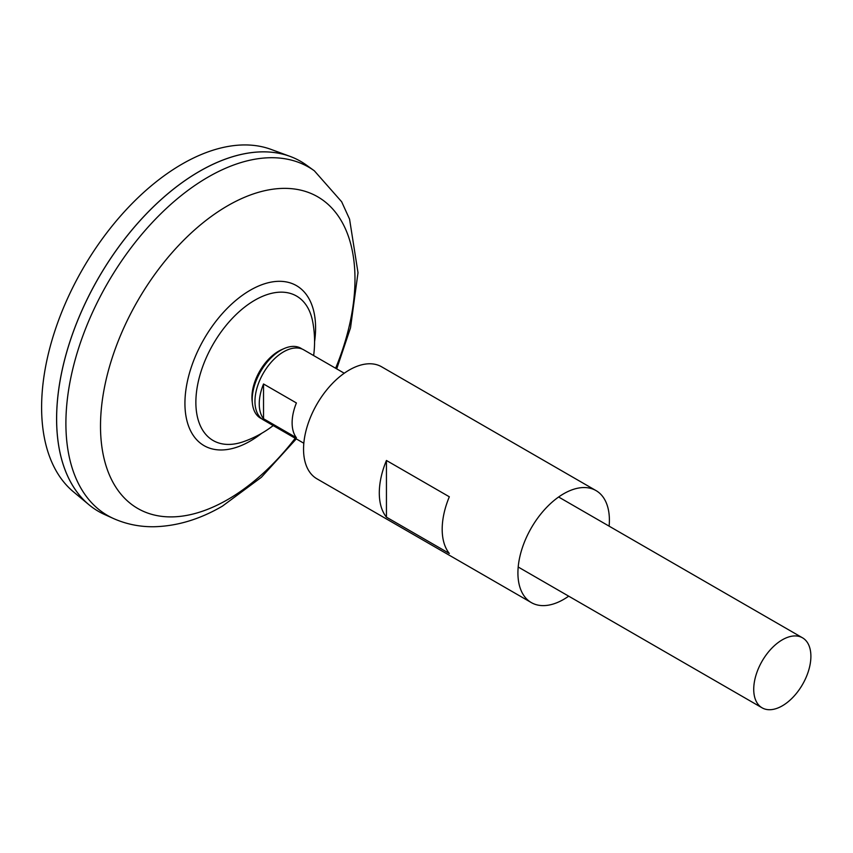<?xml version="1.0" encoding="UTF-8"?>
<svg xmlns="http://www.w3.org/2000/svg" width="853" height="853" viewBox="0 0 853 853"><rect width="100%" height="100%" fill="white"/><g stroke="black" fill="none" stroke-linecap="round" stroke-linejoin="round"><path stroke-width="1.28" d="M303.828 443.251L263.332 419.868A40.422 23.34 -60 0 1 257.137 387.475A40.422 23.34 -60 0 1 283.548 351.852A40.422 23.34 -60 0 1 303.753 349.847L344.249 373.23M263.534 383.978L296.407 402.957A40.422 23.34 120 0 0 296.407 437.728L263.534 418.748A40.422 23.34 -60 0 1 263.534 383.978L263.534 418.748M782.318 705.826A40.422 23.34 -60 0 1 762.102 707.83A40.422 23.34 -60 0 1 755.907 675.437A40.422 23.34 -60 0 1 782.318 639.814A40.422 23.34 -60 0 1 802.524 637.82A40.422 23.34 -60 0 1 808.719 670.202A40.422 23.34 -60 0 1 782.318 705.826M98.468 511.384A202.108 116.69 -60 0 1 88.915 504.709L73.369 491.754A198.642 114.686 -60 0 1 55.136 330.111A198.642 114.686 -60 0 1 182.073 164.085A198.642 114.686 -60 0 1 271.03 149.392L290.02 156.376A202.108 116.69 -60 0 1 300.576 161.313M88.915 504.709A202.108 116.69 -60 0 1 70.362 340.251A202.108 116.69 -60 0 1 199.506 171.314A202.108 116.69 -60 0 1 290.02 156.376M56.629 418.855A202.076 116.669 -60 0 1 199.506 171.346A202.076 116.669 -60 0 1 199.527 171.346A202.108 116.69 -60 0 1 306.28 164.992L314.33 170.792A201.116 116.115 -60 0 0 208.111 177.093A201.116 116.115 -60 0 0 75.203 359.625A201.116 116.115 -60 0 0 113.545 518.549L104.503 514.476A202.108 116.69 -60 0 1 65.98 354.763A202.108 116.69 -60 0 1 199.538 171.336M273.216 425.572A106.135 106.135 0 0 1 243.404 441.705L243.404 441.705A83.402 48.152 -60 0 1 195.87 402.339A83.402 48.152 -60 0 1 254.844 300.192A83.402 48.152 -60 0 1 312.699 321.666A106.135 106.135 0 0 1 313.637 355.562M261.786 418.823A40.368 23.308 -60 0 1 252.413 403.544L252.125 400.963A37.703 21.773 -60 0 1 251.934 397.391A37.703 21.773 -60 0 1 278.59 351.212A37.703 21.773 -60 0 1 281.778 349.591L284.156 348.546A40.368 23.308 -60 0 1 302.079 349.037M252.413 403.544A40.368 23.308 -60 0 1 280.744 350.284A40.368 23.308 -60 0 1 284.156 348.546M609.117 526.152A64.679 37.34 120 0 0 609.394 520.181A64.679 37.34 120 0 0 595.991 490.571L381.622 366.801A64.679 37.34 120 0 0 331.785 384.127A64.679 37.34 120 0 0 303.551 449.222A64.679 37.34 120 0 0 316.943 478.821L531.323 602.591A64.679 37.34 120 0 0 568.695 596.162M379.297 492.949A64.679 37.34 -60 0 1 386.441 460.481L449.328 496.787A64.679 37.34 -60 0 0 442.185 529.255A64.679 37.34 -60 0 0 449.328 553.469L386.441 517.163A64.679 37.34 -60 0 1 379.297 492.949M595.991 490.571A64.679 37.34 120 0 0 546.155 507.898A64.679 37.34 120 0 0 517.92 572.981A64.679 37.34 120 0 0 531.323 602.591M386.441 517.163L386.441 460.481M295.202 438.261A179.94 103.885 -60 0 1 227.74 499.559A179.94 103.885 -60 0 1 100.505 426.095A179.94 103.885 -60 0 1 227.74 205.712A179.94 103.885 -60 0 1 339.036 217.174A179.94 103.885 -60 0 1 335.624 368.251M261.679 433.313A92.38 53.334 -60 0 1 250.26 441.065A92.38 53.334 -60 0 1 184.93 403.352A92.38 53.334 -60 0 1 250.26 290.212A92.38 53.334 -60 0 1 314.576 341.701M762.102 707.83L518.197 567.01M113.545 518.549C126.287 524.2 139.785 526.93 154.041 526.738C177.093 526.173 199.879 519.306 222.42 506.138L261.349 477.317L296.29 438.89M336.711 368.88L350.519 327.84L358.004 272.715L349.57 219.146L341.648 201.745L314.33 170.792M802.524 637.82L558.619 497"/></g></svg>
